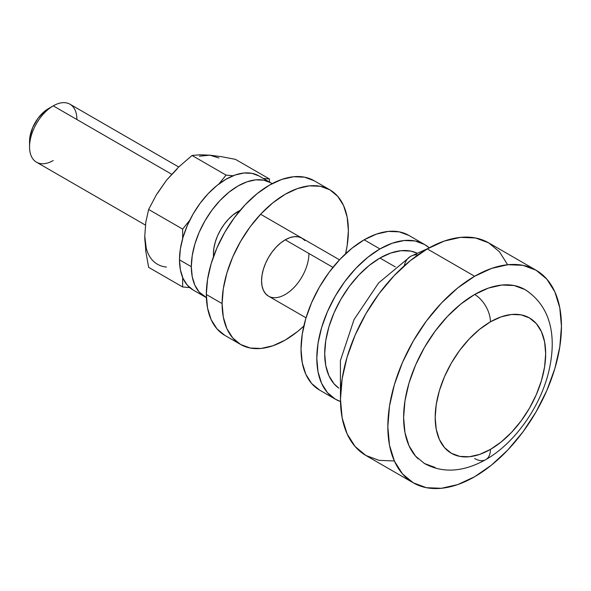 <?xml version="1.0" encoding="UTF-8"?>
<svg xmlns="http://www.w3.org/2000/svg" width="591" height="591" viewBox="0 0 591 591"><rect width="100%" height="100%" fill="white"/><g stroke="black" fill="none" stroke-linecap="round" stroke-linejoin="round"><path stroke-width="0.89" d="M53.227 160.538A33.48 19.333 -60 0 1 29.55 146.871A33.48 19.333 -60 0 1 53.227 105.863L48.492 108.596A26.787 15.462 120 0 0 29.55 141.397L29.912 136.92L32.741 127.405L37.964 118.355L44.798 111.145L53.227 105.863A33.48 19.333 120 0 0 31.353 135.369A33.48 19.333 120 0 0 36.487 162.193L145.416 225.082M418 254.869A33.48 19.333 -120 0 0 410.553 256.383A33.48 19.333 60 0 1 417.46 254.832M435.183 467.474L424.419 463.492L415.584 456.163L409.024 445.769L404.983 432.723L403.616 417.505L404.983 400.72L409.024 382.998L415.584 365.031L424.419 347.508L435.183 331.093L447.461 316.421L460.788 304.062L474.639 294.488A22.318 12.884 60 0 1 490.427 321.829A78.123 45.108 -60 0 1 545.67 353.721A78.123 45.108 -60 0 1 490.427 449.404L501.205 441.957L511.562 432.339L521.114 420.932L529.484 408.167L536.355 394.537L541.459 380.56L544.607 366.775L545.67 353.721L544.607 341.886L541.459 331.736L536.355 323.654L529.484 317.958L521.114 314.855L511.562 314.478L501.205 316.828L490.427 321.829L479.648 329.276L469.284 338.887L459.732 350.293L451.361 363.059L444.491 376.696L439.386 390.666L436.247 404.451L435.183 417.505L436.247 429.339L439.386 439.49L444.491 447.572L451.361 453.267L459.732 456.37L469.284 456.754L479.648 454.398L490.427 449.404A22.318 12.884 60 0 1 485.802 459.621A22.318 12.884 -120 0 0 490.427 449.404A78.123 45.108 -60 0 1 435.183 417.505A78.123 45.108 -60 0 1 490.427 321.829A22.318 12.884 -120 0 0 474.639 294.488A100.448 57.992 120 0 0 411.004 376.829A100.448 57.992 120 0 0 418.125 458.808M536.022 270.183L522.872 265.315L507.861 264.716L491.579 268.41L474.639 276.263L457.707 287.965L441.418 303.072L426.414 321.002L413.257 341.059L402.464 362.482L394.441 384.445L389.499 406.098L387.836 426.621L389.499 445.215L394.441 461.165L402.464 473.864L413.257 482.817L426.414 487.693L441.418 488.292L457.707 484.59L474.639 476.738L491.579 465.036L507.861 449.928L522.872 431.999L536.022 411.942L546.823 390.518L554.846 368.555L559.78 346.902L561.45 326.38L559.78 307.793L554.846 291.836L546.823 279.137L536.022 270.183L488.676 242.842A122.765 70.876 120 0 0 427.293 248.922L474.639 276.263A122.765 70.876 -60 0 1 536.022 270.183A122.765 70.876 -60 0 1 554.846 368.555A122.765 70.876 -60 0 1 474.639 476.738A122.765 70.876 -60 0 1 413.257 482.817A122.765 70.876 -60 0 1 394.441 384.445A122.765 70.876 -60 0 1 474.639 276.263L427.293 248.922A122.765 70.876 120 0 0 347.087 357.112A122.765 70.876 120 0 0 365.91 455.484L355.11 446.523L347.087 433.824L342.152 417.874L340.482 399.28L342.152 378.765L347.087 357.104L355.11 335.149L365.91 313.725L379.06 293.661L394.071 275.738L410.353 260.631L427.293 248.922L444.225 241.076L460.515 237.375L475.519 237.974L488.676 242.842L499.469 251.803L507.492 264.502M379.939 258.038A78.123 45.108 120 0 0 329.497 324.939A78.123 45.108 120 0 0 338.813 388.154L334.011 383.781L328.906 375.706L325.759 365.548L324.703 353.721L325.759 340.66L328.906 326.882L334.011 312.905L340.881 299.275L349.251 286.509L358.803 275.096L369.161 265.485L379.939 258.038L390.717 253.044L401.082 250.687L410.634 251.072L416.818 253.044A78.123 45.108 120 0 0 379.939 258.038L395.313 266.91L379.939 258.038M364.159 239.813A89.285 51.55 120 0 0 305.828 318.49A89.285 51.55 120 0 0 319.517 390.038L311.664 383.522L305.828 374.288L302.237 362.689L301.026 349.163L302.237 334.24L305.828 318.49L311.664 302.518L319.517 286.938L329.084 272.348L339.995 259.309L351.844 248.323L364.159 239.813L376.474 234.102L388.317 231.413L399.235 231.849L408.802 235.388A89.285 51.55 120 0 0 364.159 239.813L379.939 248.929L364.159 239.813M340.505 401.525A89.285 51.55 -60 0 1 335.296 399.147A89.285 51.55 -60 0 1 321.615 327.606A89.285 51.55 -60 0 1 379.939 248.929A89.285 51.55 -60 0 1 424.582 244.504A89.285 51.55 -60 0 1 429.243 247.821L424.582 244.504L415.015 240.958L404.104 240.53L392.261 243.219L379.939 248.929L367.624 257.44L355.782 268.425L344.863 281.464L335.296 296.054L327.451 311.634L321.615 327.606L318.017 343.356L316.806 358.279L318.017 371.798L321.615 383.396L327.451 392.638L335.296 399.147L340.505 401.525M332.947 267.361L285.239 239.813L332.947 267.361M238.247 212.686L237.117 212.029L238.247 212.686M171.626 174.219L53.227 105.863L171.626 174.219M178.704 166.98L69.967 104.201A33.48 19.333 120 0 0 53.227 105.863A33.48 19.333 -60 0 1 76.896 119.53M394.071 460.95L379.06 460.352L365.91 455.484L413.257 482.817M531.154 294.2A100.448 57.992 120 0 0 474.639 294.488L488.498 288.061L501.818 285.039L514.104 285.527L524.867 289.516C553.494 307.83 556.537 341.325 548.13 374.044C539.036 408.809 514.14 443.494 485.802 459.621A22.318 12.884 60 0 1 474.639 458.513M404.237 265.832A33.48 19.333 60 0 1 410.553 256.383L428.349 248.323M308.916 253.48A33.48 19.333 -60 0 1 294.303 287.174A33.48 19.333 -60 0 1 268.499 296.15A33.48 19.333 -60 0 1 261.569 280.821L262.02 285.889L263.364 290.24L265.558 293.705L268.499 296.15L306.035 317.818M314.102 180.72L304.535 177.174L293.616 176.739L281.774 179.428L269.459 185.138L257.144 193.649L245.295 204.634L234.383 217.673L224.816 232.263L216.963 247.843L211.127 263.815L207.537 279.565L206.325 294.488A89.285 51.55 120 0 0 224.816 335.363L216.963 328.847L211.127 319.613L207.537 308.014L206.325 294.488L222.105 303.604A89.285 51.55 -60 0 0 240.596 344.472A89.285 51.55 -60 0 0 303.818 326.099L297.561 331.544L285.239 340.054L272.924 345.765L261.082 348.454L250.163 348.018L240.596 344.472L232.751 337.963L226.914 328.722L223.317 317.123L222.105 303.604A89.285 51.55 -60 0 1 261.082 213.75A89.285 51.55 -60 0 1 329.881 189.829A89.285 51.55 -60 0 1 348.372 230.704L347.161 245.627L345.58 253.768A89.285 51.55 -60 0 0 348.372 230.704L347.161 217.178L343.57 205.579L337.734 196.345L329.881 189.829L314.102 180.713A89.285 51.55 120 0 0 245.295 204.634A89.285 51.55 120 0 0 206.325 294.488L222.105 303.604L223.317 288.681L226.914 272.931L232.751 256.959L240.596 241.379L250.163 226.789L261.082 213.75L272.924 202.765L285.239 194.254L297.561 188.544L309.403 185.855L320.315 186.283L329.881 189.829M304.926 240.596L301.979 238.158L298.396 236.828L294.303 236.666L289.856 237.671L285.239 239.813L280.622 243.004L276.182 247.127L272.089 252.017L268.499 257.484L265.558 263.327L263.364 269.319L262.02 275.221L261.569 280.821A33.48 19.333 -60 0 1 276.182 247.127A33.48 19.333 -60 0 1 301.979 238.158M213.528 256.501A34.596 19.976 -60 0 1 213.425 253.938L213.528 256.501M258.976 175.955L251.921 173.34L243.869 173.023L235.137 175.002L226.05 179.213L216.971 185.493L208.231 193.597L200.186 203.208L193.131 213.972L187.34 225.459L183.033 237.242L180.388 248.855L179.494 259.863A65.845 38.016 120 0 0 193.131 290.004L187.34 285.202L183.033 278.391L180.388 269.836L179.494 259.863L191.329 266.696A65.845 38.016 -60 0 0 204.966 296.837A65.845 38.016 -60 0 0 206.385 297.591L199.174 292.035L194.875 285.224L192.223 276.669L191.329 266.696A65.845 38.016 -60 0 1 220.074 200.43A65.845 38.016 -60 0 1 270.811 182.789A65.845 38.016 -60 0 1 272.17 183.638L258.976 175.955A65.845 38.016 120 0 0 208.231 193.597A65.845 38.016 120 0 0 179.494 259.863L191.329 266.696L192.223 255.689L194.875 244.076L199.174 232.293L204.966 220.805L212.021 210.049L220.074 200.43L228.806 192.326L237.892 186.047L246.972 181.836L255.711 179.856L263.756 180.174L270.811 182.789M240.16 210.374L233.12 214.865L228.525 219.121L224.299 224.174L220.591 229.825L217.547 235.861L215.287 242.051L213.898 248.154L213.425 253.938A34.596 19.976 -60 0 1 240.16 210.374M199.403 156.216L209.871 155.174L218.862 157.952M146.25 248.286L144.765 236.134M157.479 193.39L166.47 180.233L176.938 169.181M226.05 175.106L233.164 175.741L226.05 175.106L218.943 183.949L226.05 175.106L192.053 155.477L226.05 175.106M263.268 178.43L269.459 178.984L269.459 182.006L269.459 178.984L263.268 178.43M189.755 287.61L182.649 286.975L182.649 277.497L182.649 286.975L189.755 287.61M182.649 238.579L182.649 229.101L189.755 220.258L182.649 229.101L148.644 209.473L156.541 194.491L166.47 180.233L178.475 167.201L192.053 155.477L199.943 154.798L209.871 155.174L221.884 156.755L235.454 159.356L269.459 178.984L235.454 159.356L221.884 156.755L209.871 155.174L199.943 154.798L192.053 155.477L178.475 167.201L166.47 180.233L156.541 194.491L148.644 209.473L182.649 229.101L182.649 238.579M144.765 236.171L145.822 251.463L148.644 267.346L182.649 286.975L148.644 267.346L145.822 251.463L144.765 236.171L145.807 222.194L148.644 209.473L145.807 222.194L144.765 236.171A61.383 35.438 120 0 0 166.47 267.043M29.55 146.871L29.55 141.397M53.227 105.863L48.492 108.596M340.49 400.499L340.394 360.636L354.031 319.598L378.602 282.941L410.553 256.383M424.419 463.492C442.748 473.457 463.204 472.165 485.802 459.621M319.517 390.038L335.296 399.147M260.594 214.26L339.515 259.826M408.802 235.388L424.582 244.504M240.596 344.472L224.816 335.363M204.966 296.837L193.131 290.004"/></g></svg>
